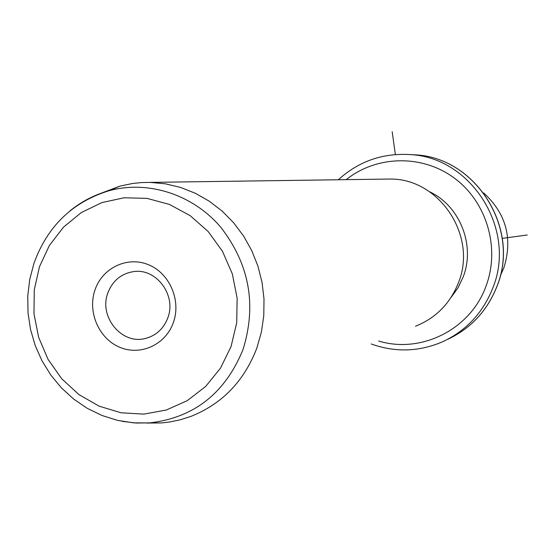 <?xml version="1.0" encoding="UTF-8"?>
<svg xmlns="http://www.w3.org/2000/svg" width="555" height="555" viewBox="0 0 555 555"><rect width="100%" height="100%" fill="white"/><g stroke="black" fill="none" stroke-linecap="round" stroke-linejoin="round"><path stroke-width="0.83" d="M500.277 275.821L503.787 268.065C512.986 238.685 506.257 213.626 483.613 192.89M429.591 191.746C460.012 205.981 475.6 245.532 463.099 277.139L457.889 288.003L450.861 297.702M415.48 326.229C435.821 318.098 450.133 303.606 458.423 282.759C477.786 235.833 439.123 178.079 389.707 179.043L385.135 179.112M100.885 193.313L120.109 186.071L132.728 183.462L141.296 182.581L149.926 182.394L165.466 183.823L180.757 187.493L195.506 193.348L209.436 201.305L222.264 211.205L233.745 222.881L243.638 236.097L251.755 250.61L257.936 266.143L262.043 282.384L264.007 299.027L263.778 315.726L261.377 332.174L256.847 348.041C244.138 381.153 222.153 403.936 190.906 416.403L180.639 419.691L170.121 421.925L161.588 422.938L146.853 423.063M95.009 289.876C102.425 267.843 127.372 255.917 148.414 264.7C169.566 273.15 181.367 300.373 173.382 322.497C165.709 344.752 140.415 356.22 119.644 347.222C98.748 338.55 87.288 311.778 95.009 289.876M107.871 292.936C98.603 316.641 121.642 344.891 145.257 338.495C156.073 335.692 163.593 328.817 167.811 317.862C176.691 295.315 156.288 267.926 133.547 271.617C121.156 273.622 112.603 280.726 107.871 292.936M502.289 238.373L527.25 235.001M395.354 154.561L392.198 131.743M409.729 154.554L415.417 154.852C476.003 157.689 520.659 229 496.878 286.491C487.235 310.807 470.848 328.428 447.719 339.341C470.904 328.387 487.318 310.751 496.954 286.435M338.314 179.764C358.683 161.283 382.659 152.896 410.256 154.595C471.618 157.467 516.878 229.763 492.791 288.038C483.023 312.687 466.422 330.537 443.001 341.589C419.344 351.835 395.431 352.633 371.26 343.982M346.237 179.653C376.72 155.157 422.73 154.262 454.802 178.432C486.964 202.443 500.319 248.411 486 286.165C470.543 329.427 421.134 354.055 378.628 341.027M69.979 210.886C81.682 201.368 94.766 194.632 109.21 190.67C148.247 180.125 192.668 194.299 220.689 227.155C249.396 264.076 256.847 304.848 243.041 349.477C225.205 393.176 194.146 417.644 149.871 422.875L135.878 423.028L121.961 421.307M39.467 266.754L49.381 245.47L63.547 227.092L81.308 212.558L101.822 202.603L124.091 197.774L147.013 198.378L169.428 204.427L190.185 215.659L208.187 231.553L222.486 251.297L232.316 273.886L237.145 298.132L236.714 322.774L231.067 346.507L220.515 368.111L205.641 386.474L187.236 400.675L166.278 410.034L143.842 414.12L121.073 412.788L99.095 406.156L78.977 394.605L61.681 378.725L48.021 359.314L38.642 337.329L33.98 313.818L34.257 289.911L39.467 266.754M410.256 154.595L415.417 154.852C476.162 157.745 520.701 228.958 496.968 286.401M149.926 182.394L389.707 179.043M161.588 422.938L133.644 422.868L117.584 420.385L102.03 415.508L87.308 408.355L73.697 399.1L61.473 387.952L50.859 375.138L42.062 360.93L35.242 345.599L30.532 329.469L28.014 312.84L27.75 296.058L29.741 279.436L33.959 263.32C47.39 226.239 72.469 202.027 109.21 190.67L120.109 186.071M145.257 338.495L146.728 338.127"/></g></svg>
